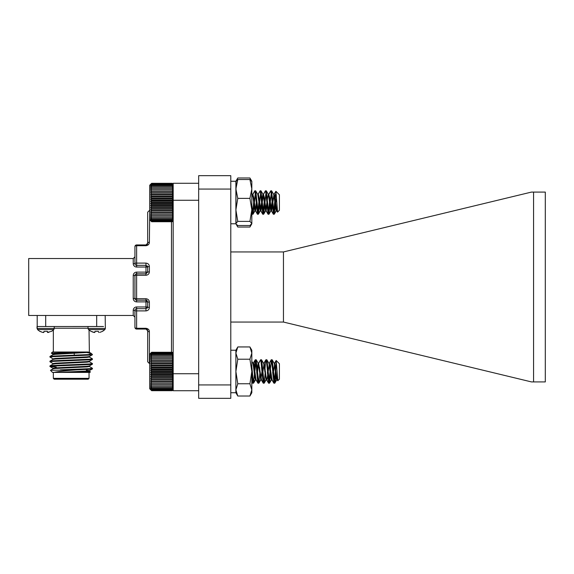 <?xml version="1.0" encoding="UTF-8"?>
<svg xmlns="http://www.w3.org/2000/svg" width="574" height="574" viewBox="0 0 574 574"><rect width="100%" height="100%" fill="white"/><g stroke="black" fill="none" stroke-linecap="round" stroke-linejoin="round"><path stroke-width="0.86" d="M133.233 258.53A1.7 1.7 0 0 0 133.369 258.522A1.7 1.7 0 0 1 133.233 258.53L134.933 256.829L134.933 263.631L133.233 263.631L133.233 258.53L28.7 258.53L28.7 315.47L133.233 315.47L133.233 310.369L134.933 310.369A1.7 0.531 180 0 0 136.634 310.9L136.634 328.285A1.7 0.918 180 0 1 134.933 327.367L134.933 310.369A1.7 1.7 0 0 1 136.634 308.668L145.975 308.668L145.975 310.9L136.634 310.9L136.634 306.968L147.676 306.968L147.676 301.874L149.376 302.211C149.204 300.13 148.07 298.968 145.975 298.731L136.634 298.731L136.634 275.269L145.975 275.269C148.07 275.025 149.204 273.87 149.376 271.789L147.676 272.126L147.676 267.032A1.7 0.452 0 0 1 149.376 266.573C149.218 264.506 148.085 263.351 145.975 263.1L136.634 263.1A1.7 0.531 -0 0 0 134.933 263.631L134.933 246.633A1.7 0.918 0 0 1 136.634 245.715L136.634 265.332L145.975 265.332L147.676 267.032A1.7 1.7 0 0 0 147.224 265.87M145.975 310.9C148.092 310.649 149.226 309.486 149.376 307.427A1.7 0.452 0 0 1 147.676 306.968A1.7 1.7 0 0 1 147.224 308.13M149.376 331.765L149.376 363.486L147.676 361.785L147.676 330.767A1.7 0.997 180 0 0 149.376 331.765C149.34 329.82 148.207 328.665 145.975 328.285L145.975 329.067L136.634 329.067A1.7 1.7 0 0 1 134.933 327.367L134.933 317.171A1.7 1.7 0 0 0 134.926 317.027A1.7 1.7 0 0 1 134.933 317.171L134.933 315.47M134.933 256.829A1.7 1.7 0 0 1 134.926 256.973A1.7 1.7 0 0 0 134.933 256.829L134.933 246.633A1.7 1.7 0 0 1 136.634 244.933L145.975 244.933L145.975 245.715C148.214 245.328 149.348 244.172 149.376 242.235A1.7 0.997 0 0 0 147.676 243.233L147.676 212.215L147.676 243.233A1.7 1.7 0 0 1 146.808 244.718M147.676 306.968L145.975 308.668L145.975 301.874L136.634 301.874A3.401 3.401 0 0 1 133.233 298.473L134.933 298.473L134.933 275.527L136.634 275.269L136.634 273.827L145.975 273.827L145.975 275.269M198.669 200.276L173.176 200.276L173.176 373.724L198.669 373.724M173.176 200.276L173.176 192.735L172.214 191.379L173.176 191.178L172.214 189.807L173.176 189.743L172.214 188.372L173.176 188.451L172.214 187.095L173.176 187.318L173.176 183.278L198.669 183.278M198.669 390.722L173.176 390.722L173.176 386.912L173.176 387.845L172.214 388.239L173.176 386.912L172.214 387.17L173.176 385.814L172.214 385.922L173.176 384.551L172.214 384.523L173.176 383.152L173.176 386.912M150.675 381.624L151.636 382.98L150.675 383.152L151.636 384.523L150.675 384.551L151.636 385.922L150.675 385.814L151.636 387.17L150.675 386.912L151.636 388.239L150.675 387.845L151.636 389.129L150.675 388.598L151.636 389.818L150.675 389.165L151.636 390.313L150.675 389.531L151.636 390.6L150.675 389.71L151.636 390.679L149.721 388.763L149.721 354.187L151.636 352.271L150.675 353.268L151.636 352.4L150.675 353.491L151.636 352.745L150.675 353.914L151.636 353.29L150.675 354.531L151.636 354.036L150.675 355.335L151.636 354.976L150.675 356.311L151.636 356.095L150.675 357.451L151.636 357.38L150.675 358.75L151.636 358.822L150.675 360.185L151.636 360.4L150.675 361.749L151.636 362.101L150.675 363.414L151.636 363.902L150.675 365.172L151.636 365.789L150.675 366.994L151.636 367.74L150.675 368.867L151.636 369.728L150.675 370.768L151.636 371.737L150.675 372.677L151.636 373.746L150.675 374.578L151.636 375.726L150.675 376.436L151.636 377.663L150.675 378.244L151.636 379.529L150.675 379.981L151.636 381.308L150.675 381.624L173.176 381.624L172.214 381.308L173.176 379.981L173.176 383.152L172.214 382.98L173.176 381.624L173.176 373.724M147.202 300.69A1.7 1.7 0 0 0 145.975 300.173L147.676 301.874L145.975 301.874L145.975 300.173L136.634 300.173L136.634 298.731L134.933 298.473A1.7 1.7 0 0 0 136.634 300.173L136.634 301.874M145.975 329.067L147.238 329.627L145.975 329.067L147.676 330.767A1.7 1.7 0 0 0 146.8 329.282M133.233 315.47A1.7 1.7 0 0 1 133.369 315.478A1.7 1.7 0 0 0 133.233 315.47L134.933 317.171M133.233 275.527A3.401 3.401 0 0 1 136.634 272.126L136.634 273.827A1.7 1.7 0 0 0 134.933 275.527L133.233 275.527L133.233 298.473M136.634 272.126L147.676 272.126L145.975 273.827L145.975 267.032L136.634 267.032L136.634 265.332A1.7 1.7 0 0 1 134.933 263.631A1.7 1.7 0 0 0 136.634 265.332M147.676 243.233L145.975 244.933L147.238 244.373M67.818 365.444L67.28 365.459M37.195 326.52L103.514 326.513M76.665 369.857C65.594 370.653 57.981 371.5 53.827 372.411L52.492 372.411L50.455 370.323L76.665 369.857L89.594 369.261L92.392 368.917L90.886 368.573M56.281 367.095L49.988 366.556L52.794 366.112L89.594 364.54L92.392 364.196L90.886 363.851M53.066 363.615L49.945 361.785L52.794 361.39L89.594 359.819L92.392 359.475L90.886 359.13M53.066 358.894L49.945 357.064L52.794 356.669L89.594 355.098L92.091 354.56M92.436 354.703L88.697 354.56L91.209 353.376L85.49 352.249M60.385 369.857L89.594 368.673L92.436 368.278L89.322 366.449M51.495 366.212L49.988 365.868L52.794 365.523L89.594 363.952L92.436 363.557L89.322 361.728M51.495 361.491L49.988 361.146L52.794 360.802L89.594 359.231L92.436 358.836L89.322 357.006M51.495 356.77L49.988 356.425L52.794 356.081L88.697 354.56M53.827 372.411L78.516 372.411L90.448 371.852L89.322 371.17M90.448 371.852L89.888 372.411L78.516 372.411M53.346 372.411L53.346 378.359L89.042 378.359L89.042 372.411M89.042 378.359L88.188 379.206L54.193 379.206L53.346 378.359M84.844 352.013L51.351 353.154L52.492 352.013L87.693 352.013M49.988 356.425L53.066 354.646L55.448 354.309L89.372 352.343L89.042 330.086M105.186 315.47L105.358 328.436L88.023 328.436L88.496 329.584L104.877 329.584L105.358 328.436M37.195 315.47L37.195 326.498L37.195 315.47M47.448 326.513L45.698 326.513L45.698 315.47M96.69 315.47L96.69 326.513L94.94 326.513M51.351 353.154L53.066 354.172M39.986 331.313L42.519 332.36L39.757 331.313L37.511 329.584L37.03 326.513L38.867 326.513M63.248 365.609L57.515 365.86M58.455 372.411L86.939 371.034L89.372 370.639L86.322 370.201M53.016 368.867L53.016 368.278L55.448 367.884L86.939 366.312L89.322 365.975L92.392 364.196M78.789 365.057L74.254 364.856M53.016 364.146L53.016 363.557L55.448 363.163L86.939 361.591L89.322 361.254L92.392 359.475M78.789 360.336L74.254 360.135M53.016 359.424L53.016 358.836L55.448 358.441L86.939 356.87L89.322 356.533L92.392 354.754M78.789 355.615L74.254 355.414M53.016 354.703L53.016 354.115L55.448 353.72L88.353 352.013M71.19 372.411L86.939 371.622L89.372 371.227L89.372 370.639M88.044 370.933L86.322 370.79M50.455 370.323L53.066 368.809L55.448 368.472L86.939 366.901L89.372 366.506L89.372 365.918M68.134 365.208L63.599 365.007M49.988 365.868L53.066 364.088L55.448 363.751L86.939 362.18L89.372 361.785L89.372 361.197M68.134 360.486L63.599 360.285M49.988 361.146L53.066 359.367L55.448 359.03L86.939 357.459L89.372 357.064L89.372 356.476M68.134 355.765L63.599 355.564M99.862 332.36L102.624 331.313L104.877 329.584M98.857 332.525L98.333 331.313L95.047 331.313L94.516 332.525L94.954 332.36M93.512 332.36L90.979 331.313L94.516 332.525M88.496 329.584L90.979 331.313M48.876 332.36L47.434 332.36L51.638 331.313L53.884 329.584L54.365 326.52M37.511 329.584L53.884 329.584M43.961 332.36L43.531 332.525L44.054 331.313L47.341 331.313L47.864 332.525M42.519 332.36L43.531 332.525M47.434 332.36L47.341 331.313M230.791 251.943L283.456 251.943L283.456 322.057L531.452 381.911L533.562 381.911L533.562 192.089L531.452 192.089L283.456 251.943M230.791 384.932L230.791 398.32L198.669 398.32L198.669 384.932L230.791 384.932L230.791 189.068L198.669 189.068L198.669 384.932M230.791 322.057L283.456 322.057M533.562 381.911L545.3 381.911L545.3 192.089L533.562 192.089M198.669 189.068L198.669 175.68L230.791 175.68L230.791 189.068M237.787 346.947L235.885 353.082L235.885 350.233L237.787 346.947L249.927 346.947L251.821 350.233L251.821 392.731L249.927 396.017L237.787 396.017L235.885 389.882L235.885 371.486L237.787 383.748L235.885 389.882L235.885 392.731L237.787 396.017M235.885 353.082L237.787 359.216L235.885 371.486L235.885 353.082M249.927 346.947L251.821 353.082L249.927 359.216L237.787 359.216M249.927 359.216L251.821 371.486L249.927 383.748L237.787 383.748M249.927 383.748L251.821 389.882L249.927 396.017M275.42 378.072L274.982 382.04L274.716 383.109L274.336 382.671M273.324 372.318L273.066 368.537M272.026 359.79L271.681 360.278M270.612 371.471L269.665 382.04L269.4 383.109L269.027 382.671M268.015 372.318L267.749 368.537M266.709 359.79L266.365 360.278M265.296 371.471L264.356 382.04L264.09 383.109L263.71 382.671M262.698 372.318L262.44 368.537M261.4 359.79L261.055 360.278M259.986 371.471L259.046 382.04L258.781 383.109L258.4 382.671M257.389 372.318L257.13 368.537M256.09 359.79L255.746 360.278M254.734 370.632L253.73 382.04L253.464 383.109L253.091 382.671M252.079 372.318L251.821 368.608M274.013 383.159L272.657 372.318M271.681 361.053L271.165 359.848L269.027 363.572M268.704 383.159L267.348 372.318M266.365 361.053L265.855 359.848L263.71 363.572M263.394 383.159L262.038 372.318M261.055 361.053L260.546 359.848L258.4 363.572M258.078 383.159L256.729 372.318M255.746 361.053L255.344 359.747L255.05 360.429M252.768 383.159L251.821 377.534M277.845 380.777L277.629 380.261M276.166 360.494L274.336 363.572M274.716 383.109L276.596 379.751L277.177 379.751M273.002 367.733L272.686 370.632M271.61 379.149L271.28 379.751L271.947 379.751L271.681 379.378M264.09 383.109L265.97 379.751L266.551 379.751M258.781 383.109L260.661 379.751L261.242 379.751M253.464 383.109L255.344 379.751L255.932 379.751M277.759 380.741L276.991 379.378M273.346 370.632L272.966 374.435M270.691 372.318L270.311 368.515M267.958 371.471L267.656 374.435M266.444 379.12L266.121 379.751L266.709 379.751L266.365 379.378M265.382 372.318L265.001 368.515M262.727 370.632L262.347 374.435M262.526 367.783L260.811 379.751L261.392 379.751L260.811 378.316L259.692 368.515M257.417 370.632L257.037 374.435M257.891 383.102L255.746 379.378M254.756 372.318L254.375 368.515M252.101 370.632L251.821 373.502M230.791 350.233L235.885 350.233L235.885 392.731L230.791 392.731L235.885 392.731L237.084 394.804M275.104 199.565L274.982 208.391L274.185 214.167L273.827 213.643M272.822 203.239L272.542 199.53M271.495 190.826L268.876 214.167L267.226 199.53M266.185 190.826L263.566 214.167L261.916 199.53M260.876 190.826L259.046 208.391L258.257 214.167L257.891 213.643M256.887 203.239L256.607 199.53M255.559 190.826L253.73 208.391L252.94 214.167L252.582 213.643M273.489 214.224L272.155 203.239M271.172 192.082L270.677 190.884L268.517 194.679M268.173 214.224L266.845 203.239M265.862 192.082L265.367 190.884L263.201 194.679M262.863 214.224L261.536 203.239M260.546 192.082L260.058 190.884L257.891 194.679M257.554 214.224L256.219 203.239M255.236 192.082L254.741 190.884L252.517 194.895M252.244 214.224L251.821 213.184M275.42 194.156L273.547 214.253L270.892 190.798L268.582 194.887M277.529 212.15L276.969 207.688M277.228 210.098L276.74 210.694L274.982 197.377L274.085 194.356L275.915 191.293L279.402 194.78L279.402 210.271L277.601 212.071L275.915 191.293L273.956 194.371L271.437 210.802L269.794 199.565M274.185 214.167L276.087 210.802L276.747 210.802L275.534 203.598M272.492 198.884L270.77 210.802L271.437 210.802M263.566 214.167L265.461 210.802L266.128 210.802L265.862 210.371M258.257 214.167L260.151 210.802L260.818 210.802L259.168 199.565M252.94 214.167L254.978 210.68L253.586 203.239M252.582 195.153L252.323 194.371M277.127 209.969L276.747 210.802M267.527 201.811L266.128 210.802M264.872 203.239L264.485 199.565M262.218 201.811L260.811 210.802M256.829 202.529L255.502 210.802M257.403 214.167L255.236 210.371M254.253 203.239L253.859 199.565M172.214 221.729L173.176 220.753L172.214 221.643L173.176 220.574L172.214 221.349L173.176 220.194L172.214 220.847L173.176 219.62L172.214 220.143L173.176 218.859L172.214 219.246L173.176 217.919L172.214 218.17L173.176 216.814L172.214 216.915L173.176 215.544L172.214 215.508L173.176 214.138L172.214 213.958L173.176 212.602L172.214 212.287L173.176 210.959L172.214 210.5L173.176 209.223L172.214 208.635L173.176 207.415L172.214 206.697L173.176 205.549L172.214 204.71L173.176 203.648L172.214 202.708L173.176 201.739L172.214 200.699L173.176 199.838L172.214 198.712L173.176 197.965L172.214 196.76L173.176 196.143L172.214 194.88L173.176 194.392L172.214 193.079L173.176 192.735L173.176 194.392L150.675 194.392L151.636 194.88L150.675 196.143L151.636 196.76L150.675 197.965L151.636 198.712L150.675 199.838L151.636 200.699L150.675 201.739L151.636 202.708L150.675 203.648L151.636 204.71L150.675 205.549L151.636 206.697L150.675 207.415L151.636 208.635L150.675 209.223L151.636 210.5L150.675 210.959L151.636 212.287L150.675 212.602L151.636 213.958L150.675 214.138L151.636 215.508L150.675 215.544L151.636 216.915L150.675 216.814L151.636 218.17L150.675 217.919L151.636 219.246L150.675 218.859L151.636 220.143L150.675 219.62L151.636 220.847L150.675 220.194L151.636 221.349L150.675 220.574L151.636 221.643L150.675 220.753L151.636 221.729L172.214 221.729L173.176 220.775M173.176 187.318L172.214 185.983L173.176 186.349L173.176 192.735L150.675 192.735L151.636 193.079L150.675 194.392M173.176 186.349L172.214 185.05L173.176 185.553L172.214 184.319L173.176 184.943L172.214 183.443L173.176 184.311L172.214 183.321L173.176 184.276M275.42 195.454L275.42 204.251L274.214 214.253L271.552 190.798L268.897 214.253L266.243 190.798L263.696 214.159L260.933 190.798L258.379 214.159L255.724 190.891L253.069 214.159L251.821 204.889M269.845 198.884L268.237 214.253L265.583 190.798L263.459 194.356L260.933 210.802L259.046 197.377L258.278 194.249L257.956 194.887M264.528 198.884L262.921 214.253L260.266 190.798L258.149 194.356M259.218 198.884L257.611 214.253L254.956 190.798L252.646 194.887M253.909 198.884L253.069 209.819L252.302 214.253L251.821 212.351M275.42 204.251L276.539 198.267M277.02 207.257L276.087 210.715L273.698 194.378L271.66 190.891M272.614 198.826L271.66 207.673L270.77 210.715L268.388 194.378L266.35 190.891M268.237 194.249L265.583 210.802L263.079 194.378L261.041 190.891M262.921 194.249L260.266 210.802L257.762 194.378L255.724 190.891M256.678 198.826L255.724 207.673L254.842 210.715L253.069 197.377L251.821 193.302M274.085 194.356L271.552 210.802L269.665 197.377L268.776 194.356M267.584 202.529L266.114 210.694L264.356 197.377L263.459 194.356M256.958 202.529L255.502 210.715L253.73 197.377L252.84 194.356M151.636 221.729L149.721 219.813L149.721 185.237L151.636 183.321L150.675 184.311L151.636 183.443L150.675 184.534L151.636 183.773L150.675 184.943L151.636 184.319L150.675 185.553L151.636 185.05L150.675 186.349L151.636 185.983L150.675 187.318L151.636 187.095L150.675 188.451L151.636 188.372L150.675 189.743L151.636 189.807L150.675 191.178L151.636 191.379L150.675 192.735M151.636 221.349L172.214 221.349M172.214 221.643L151.636 221.643M151.636 220.847L172.214 220.847M151.636 220.143L172.214 220.143M151.636 219.246L172.214 219.246M151.636 218.17L172.214 218.17M151.636 216.915L172.214 216.915M150.675 215.544L173.176 215.544M151.636 215.508L172.214 215.508M150.675 214.138L173.176 214.138M151.636 213.958L172.214 213.958M150.675 212.602L173.176 212.602M151.636 212.287L172.214 212.287M150.675 210.959L173.176 210.959M151.636 210.5L172.214 210.5M150.675 209.223L173.176 209.223M151.636 208.635L172.214 208.635M150.675 207.415L173.176 207.415M151.636 206.697L172.214 206.697M150.675 205.549L173.176 205.549M151.636 204.71L172.214 204.71M150.675 203.648L173.176 203.648M151.636 202.708L172.214 202.708M150.675 201.739L173.176 201.739M151.636 200.699L172.214 200.699M150.675 199.838L173.176 199.838M151.636 198.712L172.214 198.712M150.675 197.965L173.176 197.965M151.636 196.76L172.214 196.76M150.675 196.143L173.176 196.143M151.636 194.88L172.214 194.88M151.636 193.079L172.214 193.079M151.636 191.379L172.214 191.379M150.675 191.178L173.176 191.178M151.636 189.807L172.214 189.807M150.675 189.743L173.176 189.743M151.636 188.372L172.214 188.372M151.636 187.095L172.214 187.095M151.636 185.983L172.214 185.983M151.636 185.05L172.214 185.05M151.636 184.319L172.214 184.319M151.636 183.773L172.214 183.773M151.636 183.443L172.214 183.443M151.636 183.321L172.214 183.321M150.675 379.981L173.176 379.981L172.214 379.529L173.176 378.244L172.214 377.663L173.176 376.436L172.214 375.726L173.176 374.578L172.214 373.746L173.176 372.677L172.214 371.737L173.176 370.768L172.214 369.728L173.176 368.867L172.214 367.74L173.176 366.994L172.214 365.789L173.176 365.172L172.214 363.902L173.176 363.414L172.214 362.101L173.176 361.749L172.214 360.4L173.176 360.185L172.214 358.822L173.176 358.75L172.214 357.38L173.176 357.451L172.214 356.095L173.176 356.311L172.214 354.976L173.176 355.335L172.214 354.036L173.176 354.531L172.214 353.29L173.176 353.914L172.214 352.745L173.176 353.491L172.214 352.4L173.176 353.268L172.214 352.271L173.176 353.225M151.636 390.679L172.214 390.679L173.176 389.724L172.214 390.6L173.176 389.531L172.214 390.313L173.176 389.165L172.214 389.818L173.176 387.845M172.214 390.679L173.176 389.71M276.259 360.587L279.402 363.729L279.402 379.22L277.852 380.648L276.187 360.616L275.42 379.651L274.752 383.202L272.32 360.192L272.098 359.747L271.753 360.644M270.756 371.471L269.443 383.202L267.01 360.192L266.788 359.747L266.444 360.644M265.439 371.471L264.133 383.202L261.701 360.192L261.471 359.747L261.127 360.644M260.13 371.471L258.817 383.202L256.162 359.747L253.507 383.202L251.821 366.678M275.42 371.206L274.092 383.202L271.437 359.747L268.776 383.202L266.35 360.192L266.013 359.848L265.461 363.069L264.779 371.471M263.782 382.306L263.351 383.102L262.806 379.88L260.811 359.747L258.659 363.335L257.095 375.209M259.749 367.74L259.47 371.471M258.472 382.306L258.042 383.102L257.496 379.88L255.724 360.192L255.387 359.848L254.842 363.069L254.153 371.471M253.163 382.306L252.732 383.102L251.821 375.705M275.42 379.651L276.395 374.521M277.063 379.12L276.747 379.751L276.087 377.405L274.315 363.507L272.198 359.833M273.152 367.783L272.743 371.471M271.753 379.12L271.43 379.751L270.77 377.405L269.005 363.507L266.888 359.833M267.843 367.783L267.434 371.471M266.121 379.751L263.688 363.507L261.579 359.833M260.811 379.751L258.379 363.507L256.262 359.833M258.156 363.199L256.815 371.471M255.817 379.12L255.502 379.751L254.842 377.405L253.069 363.507L251.821 361.326M251.907 367.783L251.821 368.486M277.852 380.648L276.747 377.405L274.752 363.199L273.03 375.209M271.437 379.751L272.098 379.751L269.443 363.199L267.01 379.443L266.623 379.615L266.128 377.405L264.133 363.199L262.404 375.209M261.471 379.751L258.659 363.335M258.042 383.102L256.004 379.615L253.73 363.507L253.507 363.199L253.163 363.83M252.165 371.471L251.821 374.858M150.675 384.551L173.176 384.551M151.636 384.523L172.214 384.523M172.214 385.922L151.636 385.922M151.636 387.17L172.214 387.17M150.675 383.152L173.176 383.152M151.636 382.98L172.214 382.98M151.636 381.308L172.214 381.308M151.636 379.529L172.214 379.529M150.675 378.244L173.176 378.244M151.636 377.663L172.214 377.663M150.675 376.436L173.176 376.436M151.636 375.726L172.214 375.726M150.675 374.578L173.176 374.578M151.636 373.746L172.214 373.746M150.675 372.677L173.176 372.677M151.636 371.737L172.214 371.737M150.675 370.768L173.176 370.768M151.636 369.728L172.214 369.728M150.675 368.867L173.176 368.867M151.636 367.74L172.214 367.74M150.675 366.994L173.176 366.994M151.636 365.789L172.214 365.789M150.675 365.172L173.176 365.172M151.636 363.902L172.214 363.902M150.675 363.414L173.176 363.414M151.636 362.101L172.214 362.101M150.675 361.749L173.176 361.749M151.636 360.4L172.214 360.4M150.675 360.185L173.176 360.185M151.636 358.822L172.214 358.822M150.675 358.75L173.176 358.75M151.636 357.38L172.214 357.38M151.636 356.095L172.214 356.095M151.636 354.976L172.214 354.976M151.636 354.036L172.214 354.036M151.636 353.29L172.214 353.29M151.636 352.745L172.214 352.745M151.636 352.4L172.214 352.4M151.636 352.271L172.214 352.271M151.636 390.6L172.214 390.6M151.636 390.313L172.214 390.313M151.636 389.818L172.214 389.818M151.636 389.129L172.214 389.129M151.636 388.239L172.214 388.239M251.089 224.721L249.927 227.046L237.787 227.046L236.624 224.721M235.885 181.578L237.787 179.511L235.885 188.946L235.885 181.269L237.787 177.99L236.71 180.243M251.821 181.578L249.927 179.511L251.821 188.946L251.821 181.269L249.927 177.99L237.787 177.99M249.927 177.99L251.003 180.243M237.787 198.382L235.885 209.89L235.885 188.946L237.787 198.382L249.927 198.382L251.821 188.946L251.821 223.767L250.063 226.816M249.927 198.382L251.821 209.89L249.927 221.392L251.821 223.458L249.927 225.525L237.787 225.525L236.065 224.068L235.885 209.89L237.787 221.392L235.885 223.458M249.927 179.511L237.787 179.511M249.927 221.392L237.787 221.392M251.821 223.458L251.642 224.068M236.065 180.961L235.885 223.767L237.65 226.816M171.475 352.271L171.475 221.729M149.376 302.211L149.376 307.427M134.933 327.367A1.7 1.7 0 0 0 136.634 329.067L136.634 328.285L145.975 328.285M149.721 210.514L149.376 242.235M145.975 245.715L136.634 245.715L136.634 244.933A1.7 1.7 0 0 0 134.933 246.633M149.376 266.573L149.376 271.789M133.233 263.631A3.401 3.401 0 0 0 136.634 267.032M136.634 306.968A3.401 3.401 0 0 0 133.233 310.369M136.634 308.668A1.7 1.7 0 0 0 134.933 310.369M145.975 300.173L145.975 298.731M134.933 298.473A1.7 1.7 0 0 0 136.634 300.173M136.634 273.827A1.7 1.7 0 0 0 134.933 275.527M145.975 263.1L145.975 267.032L147.676 267.032M88.023 328.22L54.365 328.22M37.03 326.513L37.03 328.436L54.365 328.436M149.376 210.514L147.676 212.215M68.134 355.399L68.134 355.988M68.134 360.12L68.134 360.709M68.134 364.842L68.134 365.43M74.254 353.405L74.254 355.78M74.254 359.912L74.254 360.501M74.254 364.634L74.254 365.222M53.346 352.013L53.346 330.086M92.436 368.867L92.436 368.278M92.436 364.146L92.436 363.557M92.436 359.424L92.436 358.836M49.945 366.506L49.945 365.918M49.945 361.785L49.945 361.197M49.945 357.064L49.945 356.476M91.395 353.519L92.436 354.56M56.065 367.31L56.065 367.841M86.322 368.86L86.322 369.448M92.392 368.917L89.322 370.696M49.988 366.556L53.066 368.336M89.322 352.285L91.209 353.376M88.023 328.436L88.023 326.52M252.689 383.202L253.356 383.202M258.006 383.202L258.666 383.202M263.315 383.202L263.975 383.202M268.625 383.202L269.292 383.202M273.934 383.202L274.602 383.202M255.344 359.747L256.011 359.747M260.661 359.747L261.321 359.747M265.97 359.747L266.637 359.747M271.28 359.747L271.947 359.747M271.437 379.622L269.4 383.109M273.82 383.102L271.782 379.615M268.51 383.102L266.472 379.615M263.201 383.102L261.163 379.615M255.229 359.848L253.191 363.335M252.574 383.102L251.821 381.81M252.18 214.253L252.847 214.253M257.496 214.253L258.156 214.253M262.806 214.253L263.466 214.253M268.115 214.253L268.783 214.253M273.432 214.253L274.092 214.253M254.842 190.798L255.502 190.798M260.151 190.798L260.811 190.798M265.461 190.798L266.128 190.798M270.77 190.798L271.437 190.798M255.437 210.802L254.842 210.802M270.914 210.68L268.876 214.167M273.332 214.167L271.301 210.68M268.022 214.167L265.992 210.68M262.713 214.167L260.675 210.68M252.086 214.167L251.821 213.715M277.45 212.122L276.611 210.68M252.302 214.253L252.969 214.253M257.611 214.253L258.278 214.253M262.921 214.253L263.588 214.253M268.237 214.253L268.905 214.253M273.547 214.253L274.214 214.253M254.956 190.798L255.624 190.798M260.266 190.798L260.933 190.798M265.583 190.798L266.243 190.798M270.892 190.798L271.559 190.798M276.869 210.802L276.209 210.802M271.552 210.802L270.892 210.802M266.243 210.802L265.583 210.802M260.933 210.802L260.266 210.802M255.552 210.802L254.956 210.802M276.352 210.672L274.315 214.159M271.043 210.672L269.005 214.159M265.733 210.672L263.696 214.159M260.424 210.672L258.379 214.159M255.107 210.672L253.069 214.159M273.454 214.174L271.43 210.694M268.144 214.174L266.114 210.694M262.835 214.174L260.804 210.694M257.518 214.174L255.495 210.694M252.208 214.174L251.821 213.514M277.529 212.05L276.74 210.694M252.84 383.202L253.507 383.202M258.156 383.202L258.817 383.202M263.466 383.202L264.133 383.202M268.776 383.202L269.443 383.202M274.092 383.202L274.752 383.202M255.502 359.747L256.162 359.747M260.811 359.747L261.471 359.747M266.121 359.747L266.788 359.747M271.43 359.747L272.098 359.747M277.328 379.751L276.747 379.751M256.083 379.751L255.502 379.751M276.883 379.636L274.853 383.116M271.574 379.636L269.543 383.116M266.264 379.636L264.234 383.116M260.948 379.636L258.924 383.116M255.638 379.636L253.608 383.116M273.977 383.102L271.94 379.615M271.323 359.848L269.285 363.335M268.668 383.102L266.623 379.615M266.013 359.848L263.968 363.335M263.351 383.102L261.313 379.615M255.387 359.848L253.349 363.335M252.732 383.102L251.821 381.545M276.187 360.616L274.594 363.335M235.885 350.233L237.084 348.16M235.885 223.767L230.791 223.767L235.885 223.767M235.885 181.269L230.791 181.269"/></g></svg>
